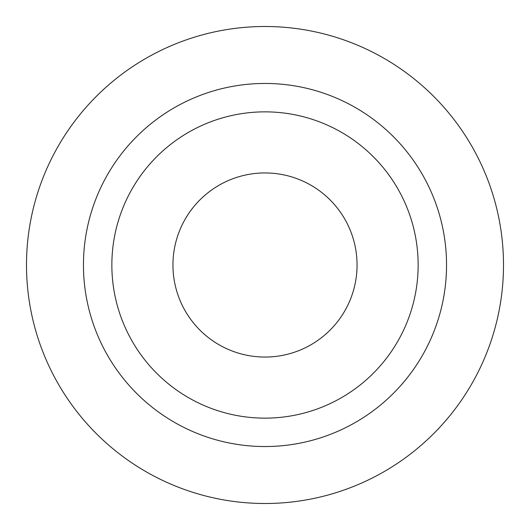 <?xml version="1.0" encoding="UTF-8"?>
<svg xmlns="http://www.w3.org/2000/svg" width="530" height="530" viewBox="0 0 530 530"><rect width="100%" height="100%" fill="white"/><g stroke="black" fill="none" stroke-linecap="round" stroke-linejoin="round"><path stroke-width="0.79" d="M265 83.455A181.545 181.545 0 0 1 446.545 265A181.545 181.545 0 0 1 265 446.545A181.545 181.545 0 0 1 83.455 265A181.545 181.545 0 0 1 265 83.455M265 503.5A238.5 238.5 0 0 0 503.5 265A238.5 238.5 0 0 0 265 26.5A238.5 238.5 0 0 0 26.5 265A238.5 238.5 0 0 0 265 503.5M265 418.143A153.143 153.143 0 0 0 418.143 265A153.143 153.143 0 0 0 265 111.856A153.143 153.143 0 0 0 111.856 265A153.143 153.143 0 0 0 265 418.143M265 357.054A92.054 92.054 0 0 0 357.054 265A92.054 92.054 0 0 0 265 172.946A92.054 92.054 0 0 0 172.946 265A92.054 92.054 0 0 0 265 357.054"/></g></svg>

